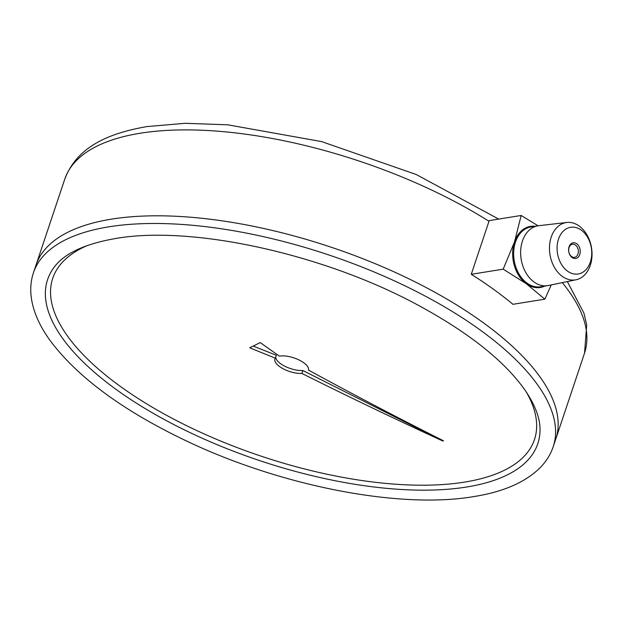 <?xml version="1.0" encoding="UTF-8"?>
<svg xmlns="http://www.w3.org/2000/svg" width="623" height="623" viewBox="0 0 623 623"><rect width="100%" height="100%" fill="white"/><g stroke="black" fill="none" stroke-linecap="round" stroke-linejoin="round"><path stroke-width="0.93" d="M33.447 272.749C30.839 280.638 30.122 288.932 31.282 297.623C33.276 311.741 39.638 326.164 50.377 340.882C77.805 377.406 123.097 410.736 186.254 440.874C280.794 486.026 399.592 509.31 473.753 496.593C503.205 491.944 525.314 482.327 540.086 467.748C546.2 461.526 550.584 454.502 553.232 446.668A274.058 110.59 18.5 0 0 410.316 288.449A274.058 110.59 18.5 0 0 108.846 226.827A274.058 110.59 18.5 0 0 33.447 272.749L36.017 265.079A274.058 110.59 18.5 0 1 111.408 219.156A274.058 110.59 18.5 0 1 412.885 280.778A274.058 110.59 18.5 0 1 555.802 438.997A274.058 110.59 18.5 0 0 412.885 280.778A274.058 110.59 18.5 0 0 111.408 219.156A274.058 110.59 18.5 0 0 36.017 265.079L64.761 179.167C76.637 147.643 106.767 133.571 146.973 126.578L185.031 123.299L227.745 124.81L321.655 141.608L416.265 174.526L498.673 219.086M551.238 284.929L544.852 299.165L512.924 304.304A274.058 110.59 -161.5 0 0 471.268 274.299L503.189 269.159L514.512 241.926A30.94 22.428 -99.2 0 1 534.955 226.289M576.057 279.766L548.388 285.521A30.317 21.976 -99.2 0 1 547.679 285.653A30.317 21.976 -99.2 0 1 525.726 272.453A30.317 21.976 -99.2 0 1 522.448 241.023A30.317 21.976 -99.2 0 1 538.031 225.799A30.317 21.976 -99.2 0 1 538.747 225.697L566.821 222.473A29.032 21.042 -99.2 0 1 587.372 235.603A29.032 21.042 -99.2 0 1 590.3 265.305A29.032 21.042 -99.2 0 1 576.057 279.766A29.032 21.042 -99.2 0 1 554.579 267.649A29.032 21.042 -99.2 0 1 551.207 237.153A29.032 21.042 -99.2 0 1 566.821 222.473M558.496 239.17A23.651 17.14 -99.2 0 1 581.282 230.121A23.651 17.14 -99.2 0 1 590.339 262.104A23.651 17.14 -99.2 0 1 567.553 271.161A23.651 17.14 -99.2 0 1 558.496 239.17M577.98 253.997A6.627 4.805 80.8 0 0 575.442 245.034A6.627 4.805 80.8 0 0 572.459 244.239A6.627 4.805 80.8 0 0 569.048 247.565A6.627 4.805 80.8 0 0 571.587 256.536A6.627 4.805 80.8 0 0 574.57 257.33A6.627 4.805 80.8 0 0 577.98 253.997M576.727 243.733A7.959 5.771 -99.2 0 1 579.772 254.496A7.959 5.771 -99.2 0 1 572.109 257.54A7.959 5.771 -99.2 0 1 569.064 246.778A7.959 5.771 -99.2 0 1 576.727 243.733M471.268 274.299L489.219 220.612L521.155 215.465L538.07 225.791M544.852 299.165L526.357 283.784A30.94 22.428 -99.2 0 1 514.512 241.926L521.155 215.465M544.595 286.152A30.94 22.428 -99.2 0 1 526.357 283.784L503.189 269.159M253.203 346.069L276.355 355.289L275.389 358.186A4862.25 4406.526 -142.5 0 1 249.737 347.798A4862.048 1661.985 -62.3 0 0 260.196 342.572A4862.25 3600.309 -100.6 0 0 279.447 356.154A17.678 7.133 18.5 0 1 298.822 359.876A17.678 7.133 18.5 0 1 308.502 370.109A4862.242 4058.845 66.5 0 0 443.451 440.765A180.95 73.023 18.5 0 1 442.883 441.045L302.833 370.529A17.678 7.133 -161.5 0 1 285.132 366.386A17.678 7.133 -161.5 0 1 275.732 357.15M302.833 370.529L301.859 373.426A17.678 7.133 18.5 0 1 283.13 368.754A17.678 7.133 18.5 0 1 274.914 359.058A17.678 7.133 18.5 0 1 275.389 358.186M301.859 373.426A4862.242 4188.156 60.1 0 0 442.883 441.045M489.008 221.282A274.058 110.59 -161.5 0 0 140.152 133.244A274.058 110.59 -161.5 0 0 64.761 179.167M538.031 225.799L531.045 226.92A30.317 21.976 80.8 0 0 515.462 242.145A30.317 21.976 80.8 0 0 515.462 242.152A30.317 21.976 80.8 0 0 518.741 273.583A30.317 21.976 80.8 0 0 540.694 286.775L547.679 285.653M567.343 281.58L583.883 313.042L586.71 324.926L584.545 353.085A274.058 110.59 -161.5 0 0 562.296 282.624M466.689 487.007A258.467 104.306 18.5 0 1 168.078 421.553A258.467 104.306 18.5 0 1 54.014 267.423C64.076 253.569 84.557 243.943 115.465 238.539C192.484 224.833 326.849 254.612 421.514 307.038C472.195 334.948 507.324 363.583 526.918 392.949C535.835 406.85 540.203 419.209 540.024 430.034A258.467 104.306 18.5 0 1 466.689 487.007M87.812 245.33A254.005 102.499 -161.5 0 0 59.481 265.741A254.005 102.499 -161.5 0 0 170.453 417.41A254.005 102.499 -161.5 0 0 464.602 482.101A254.005 102.499 -161.5 0 0 526.326 392.054M584.545 353.085L553.232 446.668"/></g></svg>
